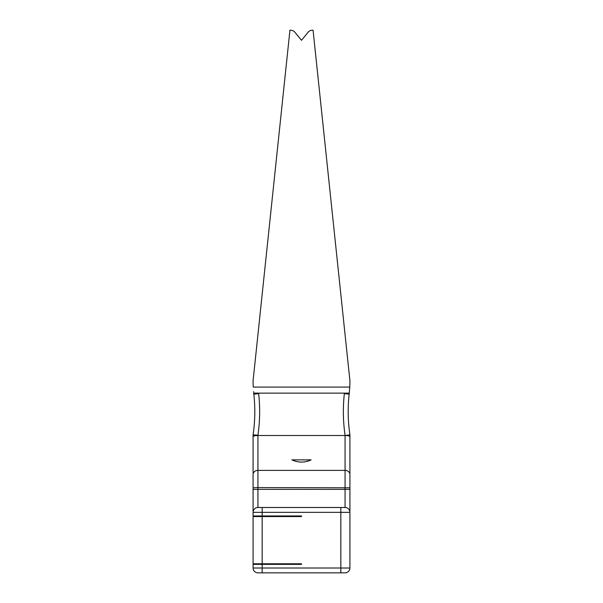 <?xml version="1.0" encoding="UTF-8"?>
<svg xmlns="http://www.w3.org/2000/svg" width="603" height="603" viewBox="0 0 603 603"><rect width="100%" height="100%" fill="white"/><g stroke="black" fill="none" stroke-linecap="round" stroke-linejoin="round"><path stroke-width="0.9" d="M349.748 387.073L253.252 387.073A121.03 121.03 0 0 1 253.087 380.734L289.937 30.15L291.49 30.316A4.839 4.839 0 0 1 294.814 32.17L301.5 40.288L308.186 32.17A4.839 4.839 0 0 1 311.51 30.316L313.063 30.15L349.913 380.734A121.03 121.03 0 0 1 349.748 387.073L349.273 393.118L344.411 393.118L349.273 393.118A121.03 121.03 0 0 1 349.167 394.166L344.351 393.631L344.411 393.118L253.727 393.118L258.589 393.118L258.649 393.631L253.833 394.166A121.03 121.03 0 0 1 253.727 393.118L253.584 391.649M301.5 563.775L301.5 564.378L301.5 563.775L253.087 563.775L253.087 564.378L301.5 564.378M301.5 515.964L301.5 516.575L301.5 515.964L253.087 515.964L253.087 563.775M293.435 564.378L293.435 563.775M293.435 516.575L293.435 515.964M291.875 459.863C298.274 462.818 304.688 462.818 311.125 459.863L291.875 459.863M306.565 461.514A21.783 21.783 0 0 0 311.125 459.863M340.838 507.492L345.067 507.492A4.839 4.839 0 0 1 349.913 512.339L340.838 512.339L340.838 507.492L345.067 507.492L257.933 507.492L257.933 489.342L345.067 489.342L345.067 470.385L257.933 470.385L257.933 487.601L349.913 487.797L349.913 434.831L345.067 435.509C347.923 435.547 349.536 435.961 349.913 436.745L349.913 434.831A157.338 157.338 0 0 1 349.167 394.166M253.833 394.166A157.338 157.338 0 0 1 253.087 434.831L257.933 435.509L345.067 435.509L345.067 470.385A4.839 4.1 0 0 1 349.913 474.486M284.556 564.378L284.556 563.775M284.556 516.575L284.556 515.964M253.087 434.831L253.087 489.342L253.087 434.831L257.933 435.185C259.953 421.361 260.187 407.515 258.649 393.631M253.087 487.797L257.933 487.601L257.933 489.342L253.087 489.342L253.087 512.339A4.839 4.839 0 0 1 257.933 507.492M253.087 564.378L253.087 568.011A4.839 4.839 0 0 0 257.933 572.85L345.067 572.85A4.839 4.839 0 0 0 349.913 568.011L349.913 487.797M301.5 516.575L253.087 516.575M253.087 474.486A4.839 4.1 180 0 1 257.933 470.385L257.933 435.509C255.099 435.532 253.486 435.946 253.087 436.745M262.162 507.492L262.162 512.339L253.087 512.339L253.087 515.964M285.769 564.378L285.769 563.775M285.769 516.575L285.769 515.964M344.351 393.631C342.813 407.515 343.047 421.361 345.067 435.185M349.913 489.342L345.067 489.342L345.067 507.492M340.838 572.85L340.838 512.339L262.162 512.339L262.162 515.964M262.162 572.85L262.162 568.011L349.913 568.011A4.839 4.839 0 0 1 345.067 572.85M262.162 516.575L262.162 563.775M253.087 568.011L262.162 568.011L262.162 564.378"/></g></svg>

